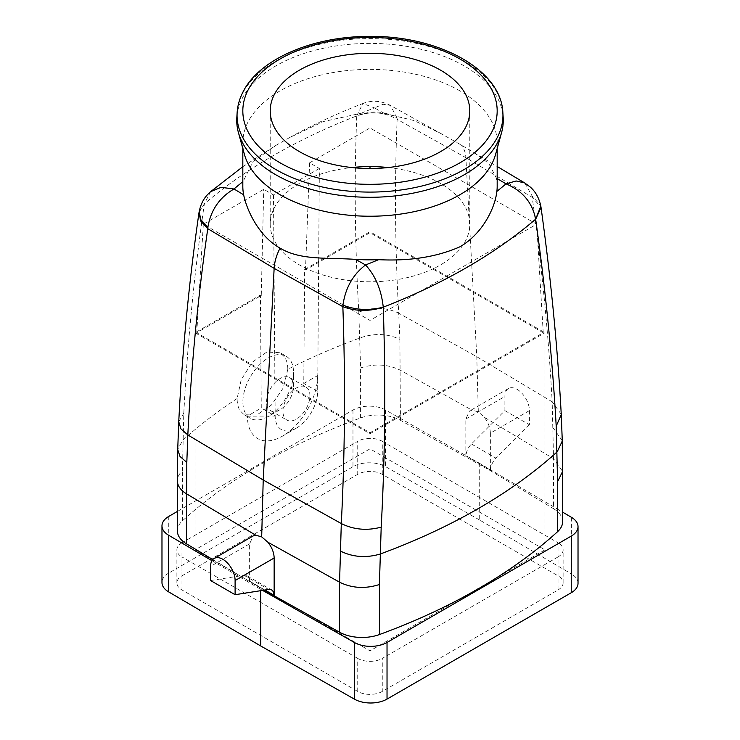 <?xml version="1.0" encoding="UTF-8"?>
<svg xmlns="http://www.w3.org/2000/svg" width="740" height="740" viewBox="0 0 740 740"><rect width="100%" height="100%" fill="white"/><g stroke="black" fill="none" stroke-linecap="round" stroke-linejoin="round"><path stroke-width="0.56" stroke-dasharray="3.7 2.78" d="M388.186 167.545A99.78 57.609 180 0 1 469.78 224.183A99.78 57.609 180 0 1 398.092 279.452A99.78 57.609 180 0 1 270.22 224.183A99.78 57.609 180 0 1 341.908 168.905A99.78 57.609 180 0 1 351.815 167.545M236.828 117.493A133.265 76.942 180 0 1 242.119 98.679A133.265 76.942 180 0 1 386.502 43.993A133.265 76.942 180 0 1 503.172 117.493M495.606 154.299A127.178 73.427 0 0 0 497.178 142.802A127.178 73.427 0 0 0 418.664 74.971A127.178 73.427 0 0 0 280.072 90.881A127.178 73.427 0 0 0 247.965 122.128A127.178 73.427 0 0 0 242.822 142.802A127.178 73.427 0 0 0 244.394 154.299M497.178 186.424A127.178 73.427 0 0 0 496.355 178.081L497.178 178.571M242.822 166.694L276.612 144.966L289.164 137.816L323.195 121.601L361.425 113.165A127.178 73.427 0 0 1 384.458 113.47L414.215 120.592L441.123 133.672L459.929 144.291L473.942 152.588L488.779 163.411L496.355 178.081M459.929 144.291C463.499 147.075 465.479 151.524 465.867 157.657L476.782 356.717L478.318 411.801L484.33 417.286L553.538 458.661L553.538 508.695L490.583 470.797L400.433 420.292A32.375 18.694 0 0 0 360.593 417.961A578.07 333.749 0 0 0 182.419 520.831A32.375 18.694 0 0 0 177.378 530.848M360.593 417.961L360.593 367.928L358.808 312.151C354.895 244.829 354.21 179.441 356.745 116.004C371.064 110.834 384.532 111.953 397.149 119.353L397.056 117.965C384.439 110.815 370.999 110.131 356.754 115.912A561.808 324.361 0 0 0 204.36 203.898L204.342 203.99C194.454 271.682 187.608 341.408 183.797 413.188L182.419 470.797A32.375 18.694 0 0 0 177.378 480.538M384.458 113.47L374.449 107.892L383.061 104.266L390.396 105.395L397.056 117.956M524.734 182.956L532.097 195.924L540.755 205.748M356.745 116.004L362.868 103.508C336.737 113.683 312.169 125.125 289.164 137.816M361.425 113.165A527.352 304.464 0 0 1 374.449 107.892L362.868 103.508C371.887 100.011 381.063 100.64 390.396 105.395L441.123 133.672M532.097 195.924L532.217 197.33L540.986 207.144M358.808 312.151C373.016 306.832 386.317 307.183 398.703 313.187L399.887 339.382C387.529 333.453 374.236 332.963 360.029 337.93A578.07 333.749 0 0 0 287.805 369.306C287.786 364.339 286.704 360.232 284.567 356.985L280.081 352.721L286.139 356.218A35.844 20.692 -60 0 1 290.459 360.389A35.844 20.692 120 0 1 293.558 372.627A35.844 20.692 120 0 1 268.222 416.518A35.844 20.692 120 0 1 250.296 418.294A35.844 20.692 120 0 1 245.976 414.123A35.844 20.692 -60 0 1 253.034 372.599A35.844 20.692 -60 0 1 286.139 356.218M287.805 369.306L283.291 387.889L271.488 404.983L256.762 415.057L244.154 414.742L240.047 410.7C238.114 407.574 237.142 403.531 237.124 398.564L241.185 379.796L252.201 362.249L266.807 352.046L280.081 352.721M199.032 212.454L204.342 203.99M199.199 211.418L204.36 203.898M177.378 511.451L352.971 410.071A23.125 13.348 0 0 1 385.531 409.988L479.27 463.166L562.622 512.135M211.945 560.689L260.73 589.345L260.73 590.677M262.561 590.39L260.73 589.345M212.778 559.56L264.032 590.159M562.622 521.672A32.375 18.694 0 0 0 553.538 508.695M289.608 377.576A19.074 11.017 120 0 1 291.911 379.796A19.074 11.017 -60 0 1 293.558 386.317A19.074 11.017 -60 0 1 280.072 409.673A19.074 11.017 -60 0 1 270.535 410.617A19.074 11.017 -60 0 1 268.232 408.406A19.074 11.017 120 0 1 271.987 386.299A19.074 11.017 120 0 1 289.608 377.576L305.962 387.02A19.074 11.017 120 0 0 288.341 395.743A19.074 11.017 120 0 0 284.586 417.841A19.074 11.017 120 0 0 286.889 420.061A19.074 11.017 120 0 0 304.51 411.338A19.074 11.017 120 0 0 308.266 389.24A19.074 11.017 120 0 0 305.962 387.02M578.023 583.287A23.125 13.348 0 0 0 571.391 573.935L571.391 517.288M479.27 463.166L479.27 519.813L571.391 573.935M479.27 519.813L385.531 466.625A23.125 13.348 0 0 0 352.971 466.709L352.971 410.071M168.748 516.428L168.748 573.065L352.971 466.709M168.748 573.065A23.125 13.348 0 0 0 161.977 582.51M465.849 456.765L465.849 419.007L469.502 411.033L472.092 410.219L478.318 411.801M504.893 410.617L529.415 424.779L529.415 410.617A17.344 10.009 -120 0 0 521.848 393.171A17.344 10.009 -120 0 0 508.482 388.519A17.344 10.009 -120 0 0 504.893 396.464L504.893 410.617L471.436 443.991A11.562 6.678 120 0 0 466.061 455.97L466.061 456.645M210.585 580.539L244.034 575.285A11.562 6.678 120 0 1 247.021 575.757A11.562 6.678 120 0 1 249.417 581.048L249.417 581.714M276.612 144.966L253.108 161.44L243.118 181.467A127.178 73.427 0 0 0 242.822 186.424M249.63 581.594L249.63 543.835L253.163 535.936M558.025 589.974A17.344 10.009 0 0 0 563.112 582.898A17.344 10.009 0 0 0 558.025 575.822L382.266 474.34A17.344 10.009 0 0 0 357.735 474.34L181.975 575.822A17.344 10.009 0 0 0 176.888 582.898A17.344 10.009 0 0 0 181.975 589.974L357.735 691.456A17.344 10.009 0 0 0 382.266 691.456L558.025 589.974L558.025 556.942L382.266 658.415L382.266 691.456M490.583 470.797L490.583 470.131A11.562 6.678 -60 0 1 495.966 458.153L471.436 443.991M529.415 424.779L495.966 458.153M273.495 194.944L275.169 416.028A30.062 17.353 120 0 0 296.425 428.081A30.062 17.353 120 0 0 317.682 391.488L319.356 168.461L309.598 162.828L370 127.955L536.666 224.183L370 320.411L203.334 224.183L263.736 189.311L273.495 194.944L319.356 168.461M357.735 691.456L357.735 658.415A17.344 10.009 0 0 0 382.266 658.415M357.735 658.415L181.975 556.942L181.975 589.974M181.975 575.822L181.975 542.781A17.344 10.009 0 0 0 176.888 549.857A17.344 10.009 0 0 0 181.975 556.942M181.975 542.781L357.735 441.299L357.735 474.34M382.266 474.34L382.266 441.299A17.344 10.009 0 0 0 357.735 441.299M382.266 441.299L558.025 542.781L558.025 575.822M558.025 556.942A17.344 10.009 0 0 0 563.112 549.857A17.344 10.009 0 0 0 558.025 542.781M303.779 383.459L317.682 375.578L317.682 391.488L303.779 383.459L304.639 269.471L305.49 269.961L370 232.721L543.234 332.741L370 432.761L196.766 332.741L261.266 295.5L263.736 189.311M261.266 295.5L260.415 295.001L261.266 407.999L247.373 416.167L275.169 416.028L261.266 407.999M317.682 375.578A49.719 28.703 -60 0 1 282.523 436.11A49.719 28.703 -60 0 1 247.373 416.167M305.49 269.961L309.598 162.828M544.945 549.857L370 650.867L195.055 549.857L370 448.856L544.945 549.857L544.945 332.741L370 433.742L195.055 332.741L260.415 295.001M304.639 269.471L370 231.731L544.945 332.741M370 232.721L370 168.507M370 166.574L370 127.955M196.766 332.741L203.334 224.183M370 432.761L370 320.411M543.234 332.741L536.666 224.183M370 433.742L370 650.867M370 231.731L370 448.856M195.055 332.741L195.055 549.857M529.415 410.617L490.37 433.168C490.222 427.72 488.206 422.42 484.33 417.286M490.37 433.168L490.37 470.927M210.604 191.669L204.36 203.888M502.83 112.073A132.95 76.757 0 0 0 386.104 39.146A132.95 76.757 0 0 0 242.433 93.73A132.95 76.757 0 0 0 237.17 112.073M561.244 414.326L552.179 401.792C548.553 335.276 541.893 267.121 532.217 197.33L465.858 157.657L397.149 119.353C394.522 182.04 395.04 246.651 398.703 313.187L476.782 356.717L552.179 401.792L553.538 458.661L562.622 471.389M237.124 398.564A578.07 333.749 0 0 0 182.771 440.263L177.73 449.365M182.419 520.831L182.419 470.797M178.747 421.735L183.797 413.188M399.887 339.382L400.433 420.292M360.593 367.928C374.801 363.423 388.075 364.2 400.433 370.259L472.092 410.219M385.531 409.988L385.531 466.625M465.849 419.007L504.893 396.464M249.417 581.048L264.939 590.011M249.63 543.835L210.585 566.377M490.583 470.131L466.061 455.97M244.034 575.285L268.565 589.447M562.271 440.735L553.187 427.896M469.78 110.898L469.78 224.183M270.22 110.898L270.22 224.183M497.178 148.583L497.178 142.802M244.154 414.742L250.296 418.294M293.558 386.317L293.558 372.627M280.072 409.673L268.222 416.518M270.535 410.617L286.889 420.061M247.021 575.757L271.543 589.919M176.888 582.898L176.888 549.857M563.112 582.898L563.112 549.857M296.425 428.081L282.523 436.11M508.482 388.519L469.521 411.014M473.942 152.588L497.178 166.482M242.822 148.583L242.822 142.802"/><path stroke-width="1.11" d="M341.908 55.63A99.78 57.609 180 0 1 469.78 110.898A99.78 57.609 180 0 1 398.092 166.176A99.78 57.609 0 0 1 270.22 110.898A99.78 57.609 0 0 1 341.908 55.63M351.815 167.545A99.78 57.609 180 0 1 388.186 167.545M502.858 112.499L503.172 117.493A133.265 76.942 180 0 1 501.627 132.386A133.265 76.942 180 0 1 497.881 142.006A133.265 76.942 180 0 1 361.462 197.127A133.265 76.942 180 0 1 238.373 132.386A133.265 76.942 180 0 1 236.828 117.493L237.142 112.499A132.95 76.757 0 0 0 348.66 191.096A132.95 76.757 0 0 0 497.567 136.946A132.95 76.757 0 0 0 502.858 112.499A132.95 76.757 0 0 0 502.83 112.073C500.804 69.375 438.071 35.594 369.861 36.417C313.103 36.066 259.037 59.043 242.812 92.334C239.566 98.725 237.688 105.302 237.17 112.073A132.95 76.757 0 0 0 237.142 112.499M238.373 132.386L244.394 154.299A127.178 73.427 0 0 0 330.706 212.639A127.178 73.427 0 0 0 459.929 194.722A127.178 73.427 0 0 0 492.035 163.475A127.178 73.427 0 0 0 495.606 154.299L501.627 132.386M253.163 535.936L255.67 535.168L261.683 536.879L263.218 480.02L274.142 268.352C274.522 261.775 276.501 255.032 280.072 248.131C300.644 260.499 326.775 257.446 355.542 259.37A127.178 73.427 0 0 0 378.575 259.675C409.821 261.248 436.942 256.947 459.929 246.79C481.934 234.228 494.866 208.893 496.882 191.373A127.178 73.427 0 0 0 497.178 186.424L497.178 148.583M355.542 259.37L365.551 264.948C375.467 275.752 381.368 289.83 383.255 307.174L383.255 307.285C368.936 311.623 355.468 311.42 342.851 306.656L342.944 305.13C355.561 310.06 369.001 310.745 383.246 307.174A561.808 324.361 0 0 0 535.64 219.188L535.658 219.29C545.547 289.914 552.391 358.854 556.202 426.12L557.581 481.657L562.622 471.389M496.882 191.373A527.352 304.464 0 0 0 506.012 183.853C522.542 190.837 532.421 202.612 535.64 219.197L540.82 206.081L541.033 207.459L535.658 219.29M497.178 178.571L506.012 183.853L516.159 180.976L524.734 182.956L530.256 187.044C535.529 191.651 539.053 197.987 540.811 206.081L540.755 205.748M540.986 207.144L541.033 207.459C550.828 278.101 557.572 347.153 561.262 414.613L561.244 414.326M557.581 481.657L557.581 531.69A578.07 333.749 0 0 1 379.407 634.559A32.375 18.694 0 0 1 339.568 632.228L339.568 582.195L341.297 523.55C344.96 452.815 345.478 380.526 342.851 306.656L274.142 268.352L207.783 228.679L200.688 221.01L199.032 212.454M235.107 580.539A17.344 10.009 -120 0 0 227.541 563.085A17.344 10.009 -120 0 0 214.174 558.441A17.344 10.009 -120 0 0 210.585 566.377L210.585 580.539L235.107 594.701L235.107 580.539L274.151 557.997C274.004 552.549 271.913 547.295 267.908 542.235L339.568 582.195C351.925 588.254 365.199 589.031 379.407 584.526L381.193 527.148C366.985 530.904 353.683 529.701 341.297 523.55L263.218 480.02L187.821 434.944C191.447 364.191 198.107 295.436 207.783 228.679L207.903 227.162L200.762 219.595L199.171 211.621M178.747 421.735L180.912 428.849L187.821 434.944L186.813 462.408L180.005 456.46L177.72 449.596L178.738 421.939C182.41 350.224 189.163 280.479 198.995 212.695L199.199 211.418M578.023 526.649L578.023 583.287A23.125 13.348 0 0 1 571.252 592.731L571.252 536.093A23.125 13.348 0 0 0 578.023 526.649A23.125 13.348 0 0 0 571.391 517.288L562.622 512.135M260.73 590.677L260.73 645.983L168.609 591.861A23.125 13.348 0 0 1 161.977 582.51L161.977 525.872A23.125 13.348 0 0 1 168.748 516.428L177.378 511.451M161.977 525.872A23.125 13.348 0 0 0 168.609 535.224L211.945 560.689M571.252 536.093L387.029 642.449A23.125 13.348 0 0 1 354.469 642.533L262.561 590.39M177.378 480.538A32.375 18.694 0 0 0 177.378 480.806L177.378 530.848A32.375 18.694 0 0 0 186.462 543.826L212.778 559.56M557.581 531.69A32.375 18.694 0 0 0 562.622 521.672L562.271 440.735M339.568 632.228L264.032 590.159M186.462 543.826L186.813 462.408M280.072 248.131C259.611 236.809 247.012 211.39 243.645 194.768L233.988 188.987C219.419 197.534 210.724 210.262 207.903 227.162M354.469 642.533L354.469 699.171L260.73 645.983M354.469 699.171A23.125 13.348 0 0 0 387.029 699.087L387.029 642.449M571.252 592.731L387.029 699.087M274.151 557.997L274.151 595.755M235.107 594.701L268.565 589.447A11.562 6.678 120 0 1 271.543 589.919A11.562 6.678 120 0 1 273.939 595.21L273.939 595.876M242.822 148.583L242.822 186.424A127.178 73.427 0 0 0 243.645 194.768M267.908 542.235L261.683 536.879M370 168.507L370 166.574M381.193 527.148C385.105 455.442 385.79 382.145 383.255 307.285M242.822 181.698A527.352 304.464 0 0 0 233.988 188.987L221.01 187.322L210.604 191.669L207.792 194.37C203.556 198.699 200.679 204.453 199.171 211.612M378.575 259.675A527.352 304.464 0 0 1 365.551 264.948C352.925 274.614 345.386 288.008 342.944 305.13M247.965 90.234A127.178 73.427 0 0 0 334.193 181.356A127.178 73.427 0 0 0 492.035 131.572A127.178 73.427 0 0 0 405.807 40.45A127.178 73.427 0 0 0 247.965 90.234M556.202 426.12L561.262 414.613L562.28 441.003L557.229 451.779A578.07 333.749 180 0 1 379.971 554.112C365.764 558.182 352.471 557.109 340.113 550.912M255.67 535.168L186.462 493.793A32.375 18.694 0 0 1 177.378 480.815L177.73 449.365M168.609 591.861L168.609 535.224M264.939 590.011L273.939 595.21M379.407 634.559L379.407 584.526M253.145 535.945L214.174 558.441M210.604 191.669L242.822 166.694M497.178 166.482L524.734 182.956"/></g></svg>
